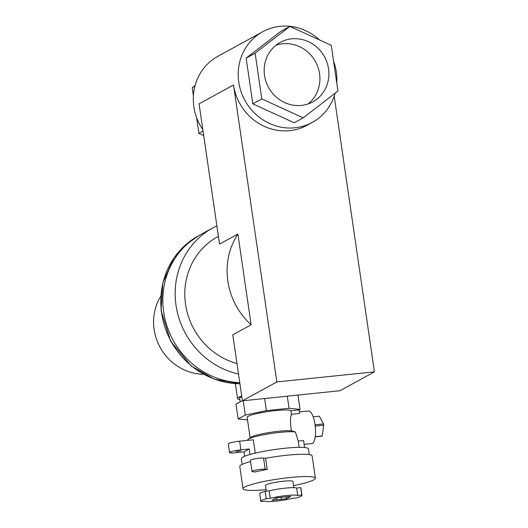 <?xml version="1.0" encoding="UTF-8"?>
<svg xmlns="http://www.w3.org/2000/svg" width="528" height="528" viewBox="0 0 528 528"><rect width="100%" height="100%" fill="white"/><g stroke="black" fill="none" stroke-linecap="round" stroke-linejoin="round"><path stroke-width="0.79" d="M242.405 400.825L232.782 334.825L251.123 324.766A69.32 65.221 -118.7 0 1 237.884 234.043L219.542 244.094L199.082 103.851L233.528 84.968L276.85 381.942L242.405 400.825L339.973 390.727L374.418 371.844L276.85 381.942M251.123 324.766L237.884 234.043M334.191 96.129L374.418 371.844M335.075 93.258A51.671 48.616 -118.7 0 1 312.391 122.357L307.151 125.235A51.671 48.616 -118.7 0 1 289.707 130.654A51.671 48.616 -118.7 0 1 233.528 84.968M289.865 26.4L280.876 31.324L246.14 58.126L255.123 53.203L289.865 26.4L331.274 45.322L337.946 91.04L303.204 117.843L261.796 98.927L255.123 53.203M246.14 58.126L252.806 103.851L261.796 98.927M252.806 103.851L294.221 122.767L303.204 117.843M195.103 85.463L192.232 87.681L193.393 95.654M194.898 86.216L192.232 87.681M203.062 131.122L198.904 133.399L203.716 135.604M196.588 117.553L198.904 133.399M308.128 103.93A33.904 31.898 61.3 0 0 315.52 61.717A33.904 31.898 61.3 0 0 275.953 45.243M312.391 122.357A51.671 48.616 -118.7 0 1 294.947 127.783A51.671 48.616 -118.7 0 1 241.019 91.516A51.671 48.616 -118.7 0 1 262.706 31.733A51.671 48.616 -118.7 0 1 319.493 39.937M333.584 61.169A51.671 48.616 -118.7 0 1 336.778 83.068M262.706 31.733L217.787 56.364A51.671 48.616 61.3 0 0 202.858 129.703M301.389 105.409A33.904 31.898 61.3 0 0 312.833 101.851A33.904 31.898 61.3 0 0 324.502 56.786A33.904 31.898 61.3 0 0 280.236 42.392A33.904 31.898 61.3 0 0 266.389 58.351A33.904 31.898 61.3 0 0 301.389 105.409M239.917 383.764A79.398 74.705 61.3 0 1 163.865 323.611A79.398 74.705 61.3 0 1 198.442 235.798L200.462 234.689A79.398 74.705 61.3 0 0 165.587 321.4A79.398 74.705 61.3 0 0 239.752 382.609A79.398 74.705 61.3 0 1 165.587 321.4A79.398 74.705 61.3 0 1 200.462 234.689L212.817 227.918A79.398 74.705 -118.7 0 1 216.883 225.859M238.504 374.055A79.398 74.705 -118.7 0 1 176.405 307.679A79.398 74.705 -118.7 0 1 212.817 227.918M218.414 236.353L217.661 236.762A69.32 65.221 61.3 0 0 185.612 304.762A69.32 65.221 61.3 0 0 236.973 363.554M313.157 416.843L319.367 416.196L323.512 423.911A10.085 3.175 -95.9 0 1 323.697 425.172L315.203 426.05M315.038 424.789L323.512 423.911M315.229 436.854L321.869 436.161A10.085 3.175 -95.9 0 0 322.238 435.963L323.697 425.172M315.256 436.682L322.238 435.963M304.115 444.365L311.83 443.566A16.381 5.161 -95.9 0 0 315.275 426.736A16.381 5.161 -95.9 0 0 308.458 410.969L299.376 411.906M235.897 451.532L240.775 450.919L235.897 451.532M255.242 453.13L253.295 439.771L239.639 441.184A8.824 1.102 171.7 0 0 228.287 443.896L229.548 452.555A8.824 1.102 -8.3 0 1 240.9 449.849L249.229 448.985L243.989 451.862L235.66 452.72A8.824 1.102 -8.3 0 1 229.548 452.555M250.028 454.476L249.229 448.985M244.629 456.271L243.989 451.862M247.698 440.352L247.658 440.055A24.955 3.109 -8.3 0 1 248.153 439.296A24.955 3.109 -8.3 0 1 270.323 433.613A24.955 3.109 -8.3 0 1 295.416 432.016L298.228 441.091L299.138 447.341M247.52 419.912L238.168 418.968L236.003 404.118L242.378 400.627M238.168 418.968L245.302 415.061L243.21 400.745M245.302 415.061L266.376 410.632L264.607 398.528M266.376 410.632L289.047 408.289L287.278 396.178M289.047 408.289L300.036 409.391L297.944 395.076M267.227 469.412L265.604 458.278L263.551 458.073L265.175 469.207L267.227 469.412A36.551 4.561 -8.3 0 0 255.103 471.959L253.051 471.755A6.93 0.865 -8.3 0 1 251.988 471.451A6.93 0.865 -8.3 0 1 257.433 469.801A6.93 0.865 -8.3 0 1 265.175 469.207M263.551 458.073A6.93 0.865 171.7 0 0 255.809 458.66A6.93 0.865 171.7 0 0 250.364 460.317L251.988 471.451M266.099 489.647A36.551 4.561 -8.3 0 1 243.045 488.75L239.791 466.475A36.551 4.561 -8.3 0 1 250.543 461.571M265.604 458.278A36.551 4.561 -8.3 0 1 312.127 455.928L315.374 478.196A36.551 4.561 -8.3 0 1 293.535 485.648M300.036 409.391L299.086 409.913L299.6 413.431L291.449 414.275C290.228 417.694 290.209 423.199 291.403 430.775L295.416 432.016M298.228 441.091L303.554 440.543L304.577 447.526M299.086 409.913L290.935 410.758L291.449 414.275M242.167 464.409L241.329 458.674A33.904 4.231 -8.3 0 1 274.27 449.592A33.904 4.231 -8.3 0 1 308.425 448.886L309.263 454.621M270.263 498.307A17.015 2.119 -8.3 0 1 297.733 495.462L301.772 495.046L300.689 487.621L296.65 488.044A17.015 2.119 171.7 0 0 269.181 490.882L265.135 491.304L266.218 498.729L270.263 498.307L269.181 490.882M297.733 495.462L296.65 488.044M301.772 495.046A20.797 2.594 -8.3 0 1 301.957 495.323A20.797 2.594 -8.3 0 1 296.531 497.917L292.492 498.34A17.015 2.119 -8.3 0 1 265.023 501.184L260.977 501.6A20.797 2.594 -8.3 0 1 260.799 501.323A20.797 2.594 -8.3 0 1 266.218 498.729M276.844 499.792A7.94 0.99 171.7 0 0 281.417 499.316L286.268 498.815L287.793 497.977A7.94 0.99 171.7 0 0 289.232 497.191L290.763 496.353L285.905 496.855A7.94 0.99 171.7 0 0 281.338 497.33L276.481 497.831L274.956 498.67A7.94 0.99 171.7 0 0 273.517 499.455L271.993 500.293L276.844 499.792L276.56 497.825M289.232 497.191L289.139 496.518M287.793 497.977L287.608 496.676M286.268 498.815L285.985 496.848M281.417 499.316L281.127 497.35M300.689 487.621A20.797 2.594 -8.3 0 1 300.868 487.898L301.957 495.323M239.844 399.604A28.987 3.617 -8.3 0 1 237.527 398.567A28.987 3.617 -8.3 0 1 241.705 396M240.174 401.834L239.646 398.257A26.842 3.346 -8.3 0 1 241.784 396.561M250.127 437.785L247.15 417.384A22.183 2.765 -8.3 0 1 267.755 411.583A22.183 2.765 -8.3 0 1 290.935 410.758M248.153 439.296L250.609 437.408A22.183 2.765 -8.3 0 1 268.871 432.584A22.183 2.765 -8.3 0 1 291.403 430.775M243.045 488.75A36.551 4.561 -8.3 0 1 278.553 478.962A36.551 4.561 -8.3 0 1 315.374 478.196M266.323 491.179L265.492 485.476A13.867 1.729 -8.3 0 1 278.962 481.767A13.867 1.729 -8.3 0 1 292.928 481.47L293.832 487.681M260.799 501.323L259.717 493.898A20.797 2.594 -8.3 0 1 265.135 491.304M160.743 296.307A50.411 47.434 61.3 0 0 160.129 347.351A50.411 47.434 61.3 0 0 203.491 374.286M239.639 441.184L240.9 449.849M237.527 398.567L235.356 383.671M198.442 235.798L184.84 245.494L173.811 258.152L162.802 282.909L161.047 310.457L170.617 341.075L191.011 365.845L214.144 379.137L239.93 383.836"/></g></svg>

